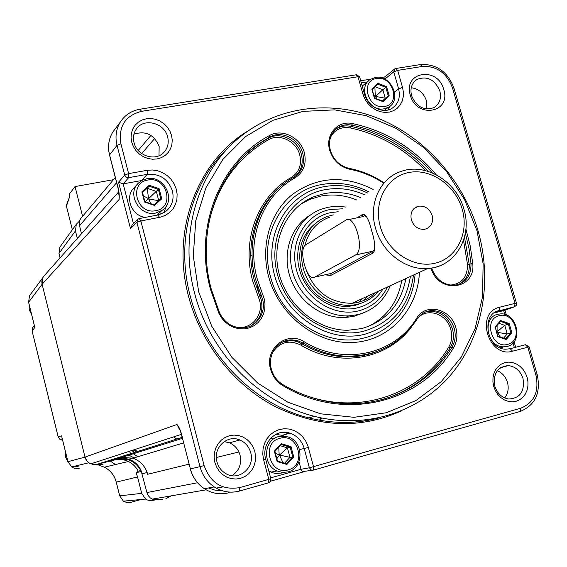 <?xml version="1.0" encoding="UTF-8"?>
<svg xmlns="http://www.w3.org/2000/svg" width="567" height="567" viewBox="0 0 567 567"><rect width="100%" height="100%" fill="white"/><g stroke="black" fill="none" stroke-linecap="round" stroke-linejoin="round"><path stroke-width="0.85" d="M81.457 233.788L79.167 224.029L79.366 221.598L80.486 218.819L115.307 177.521M158.725 499.718L152.204 499.137L150.149 497.805L148.129 495.452L147.08 493.17L141.034 470.482C138.497 464.933 134.407 461.155 128.78 459.164L123.202 458.171L117.567 458.809M134.117 457.86L133.635 457.689M142.154 473.764L147.129 472.524C144.564 465.486 139.851 460.709 132.976 458.2L122.288 457.399M140.722 470.567C137.887 465.266 133.684 461.63 128.121 459.667L125.754 460.383C131.275 462.332 135.449 465.939 138.263 471.205L141.034 470.482M128.121 459.667L117.582 458.88M128.411 451.601L130.219 452.275M133.351 453.763L137.816 456.74M125.754 460.383L121.451 459.419L117.05 459.369L96.985 464.352L90.706 463.877C87.779 462.523 85.879 460.262 85.015 457.101L86.935 460.992M44.07 275.888L42.972 277.461L42.107 284.251L85.015 457.101L42.107 284.251C41.398 280.991 42.114 278.128 44.269 275.668L118.751 191.788M29.137 304.429L29.25 309.788L31.66 314.657M119.098 193.212L119.098 199.428C119.623 194.786 118.808 189.116 116.653 182.404L116.653 182.744M182.907 439.893L190.37 468.888L182.907 439.893C181.405 432.337 179.427 427.206 176.975 424.485L85.015 457.101L67.941 461.687L72.087 467.371L75.765 468.689L79.203 468.477M248.785 130.453C197.77 160.376 170.589 230.223 188.598 296.534C200.867 343.198 233.639 384.759 274.931 406.468C319.008 427.766 361.278 429.205 401.734 410.784M493.744 386.488L495.409 390.698L497.833 394.476L500.902 397.616L504.453 399.955L508.301 401.386L512.256 401.84L516.112 401.287L519.677 399.763L522.781 397.354L525.262 394.171L526.998 390.387L527.905 386.191L527.948 381.782L527.126 377.388L525.474 373.228L523.079 369.493L520.052 366.381L516.551 364.042L512.745 362.589L508.819 362.1L504.97 362.604L501.391 364.071L498.258 366.445L495.735 369.599L493.949 373.377L492.999 377.601L492.929 382.045L493.744 386.488M410.317 95.178C416.412 119.084 451.467 112.812 443.755 89.536C437.887 66.02 402.832 71.577 410.317 95.178M131.721 142.189L133.401 146.612L136.002 150.638L139.397 154.068L143.416 156.726L147.845 158.476L152.466 159.228L157.038 158.958L161.333 157.683L165.132 155.457L168.257 152.41L170.554 148.689L171.9 144.479L172.24 139.999L171.56 135.463L169.894 131.105L167.329 127.121L163.983 123.726L160.029 121.076L155.649 119.311L151.07 118.51L146.513 118.73L142.204 119.949L138.369 122.125L135.194 125.144L132.841 128.858L131.438 133.082L131.062 137.604L131.721 142.189M214.886 462.466L216.637 467.102L219.309 471.234L222.774 474.636L226.85 477.152L231.329 478.64L235.985 479.044L240.578 478.335L244.873 476.556L248.665 473.806L251.769 470.22L254.016 465.982L255.313 461.311L255.597 456.428L254.845 451.58L253.116 447.009L250.472 442.933L247.063 439.56L243.052 437.044L238.622 435.527L234.008 435.08L229.429 435.725L225.12 437.441L221.286 440.141L218.139 443.699L215.829 447.93L214.475 452.629L214.156 457.562L214.886 462.466M299.007 461.722L301.027 469.299L309.376 467.789L520.768 408.205C534.213 402.627 539.267 391.606 535.928 375.148L527.813 347.21L512.589 351.2C488.896 358.613 474.834 313.742 498.754 307.434L515.084 303.38L452.501 87.92L453.954 88.169L516.417 303.104M270.594 481.192L303.593 471.843L302.438 471.616L301.027 469.299L270.615 477.882M504.042 310.475L494.126 312.97M238.742 439.581L239.154 440.19M238.48 440.375L237.601 439.248M190.285 468.909C192.603 477.336 197.281 483.934 204.326 488.697C197.323 483.927 192.667 477.322 190.37 468.888L199.995 466.655L136.909 222.363L130.509 228.636L132.267 224.773L137.441 219.677M275.704 434.4L282.054 435.293L284.117 436.08M389.699 106.419L388.168 109.934M394.32 69.245L385 76.843L384.887 79.061L393.76 71.853L394.682 68.947L395.731 68.508L397.658 70.393L402.527 87.41L403.385 92.145L403.257 96.815L402.145 101.202L400.096 105.093L397.212 108.297L393.618 110.657L389.494 112.06L385.036 112.429L380.457 111.742L375.985 110.026L371.839 107.376L368.217 103.903L365.304 99.785L363.249 95.228L357.997 76.736L141.509 111.345C125.123 115.689 118.262 126.526 120.913 143.855L128.617 173.622L147.25 170.306L152.452 169.972L157.676 170.78L162.686 172.694L167.244 175.621L171.121 179.413L174.154 183.885L176.181 188.839L177.117 194.034L176.918 199.223L175.579 204.163L173.169 208.621L169.795 212.363L165.614 215.226L160.83 217.062L140.857 220.96L204.12 465.578C210.555 483.197 222.455 490.533 239.813 487.563L268.808 479.37L263.641 459.809L262.783 454.33L263.06 448.823L264.463 443.557L266.908 438.794L270.275 434.761L274.407 431.65L279.084 429.609L284.095 428.73L289.184 429.049L294.124 430.544L298.667 433.145L302.601 436.725L305.748 441.112L307.959 446.094L313.537 466.74L313.331 470.114L311.311 470.057L309.376 467.789L303.869 447.356C301.368 440.297 296.775 435.591 290.098 433.231C285.392 431.778 280.821 432.061 276.377 434.06M158.973 214.765L165.004 212.044C171.851 206.806 174.331 199.775 172.432 190.944C168.052 178.924 159.646 173.389 147.229 174.338L141.502 180.547L123.174 183.864L133.429 223.625M141.502 180.547L141.87 180.483M166.797 205.048L163.813 212.795M130.509 228.636L118.546 182.205L123.174 183.864L128.631 177.669L126.512 177.336L124.811 175.437L117.022 145.358L109.566 154.862L116.653 182.404M231.946 475.699C239.118 470.886 241.825 464.054 240.068 455.188C238.367 449.312 234.837 445.187 229.458 442.813L224.171 441.608M250.713 452.664C255.334 467.492 238.629 481.702 225.772 473.573C221.343 470.922 218.408 467.017 216.97 461.864C212.767 447.859 227.31 434.173 239.869 439.999C245.355 442.43 248.977 446.654 250.713 452.664M158.987 155.727L159.171 146.513C154.16 134.57 145.754 130.46 133.954 134.195M167.662 136.959C169.058 142.948 167.797 148.093 163.877 152.381C155.5 161.793 136.902 155.819 134.025 142.643C132.798 137.526 133.606 132.94 136.449 128.893C144.032 117.504 164.621 122.933 167.662 136.959M426.653 108.984L426.419 100.685C423.719 93.059 418.666 88.743 411.245 87.743M439.836 90.961C441.601 98.587 439.553 104.172 433.698 107.716C423.74 110.813 416.369 106.816 411.592 95.731C409.906 88.487 411.727 83.037 417.064 79.394C427.199 75.687 434.797 79.536 439.836 90.961M504.665 397.928C508.067 393.519 508.996 388.331 507.465 382.364C505.679 376.722 502.298 372.831 497.316 370.698M522.994 378.48C524.886 391.457 520.109 398.31 508.649 399.026C501.894 397.8 497.273 393.512 494.8 386.162C492.921 373.639 497.429 366.785 508.316 365.587C515.446 366.488 520.336 370.783 522.994 378.48M368.323 81.081L362.221 86.085M384.22 108.772C369.018 112.245 357.153 87.112 370.336 79.408L375.347 77.466C391.024 74.107 402.45 100.267 388.345 107.312L384.22 108.772M384.504 106.468C401.223 104.278 392.917 75.205 376.58 78.551C359.733 80.521 368.04 109.998 384.504 106.468M382.732 101.174L383.15 101.713L374.447 98.339L372.278 89.466M374.447 98.339L371.832 89.104L374.645 98.098M371.832 89.104L377.927 83.285L377.849 84.235L372.299 89.543M377.927 83.285L386.595 86.673L385.836 87.353L377.849 84.235M386.595 86.673L389.203 95.866L388.246 95.816L382.293 100.997M377.02 98.963L375.772 96.794L376.049 96.525L385.22 98.176L382.824 89.756L385.836 87.353L388.246 95.816L382.668 101.202L374.674 98.112M374.546 97.496L375.772 96.794M373.922 95.27L375.375 96.638M374.9 87.056L375.255 96.22M375.191 86.779L382.824 89.756L375.935 96.106L375.538 95.951M376.049 96.525L375.935 96.106M272.996 438.022L269.871 439.149M268.779 470.929L272.429 472.715L275.562 473.459L281.87 473.02M288.086 471.9L282.515 472.431L277.022 470.979C262.216 465.011 263.549 439.772 278.695 436.569L287.859 436.852C303.841 441.261 304.118 468.222 288.086 471.9M288.27 469.837C307.094 465.309 298.306 432.522 279.885 438.312C260.912 442.579 269.694 475.883 288.27 469.837M277.469 461.049L286.37 463.693L286.845 464.465L277.121 461.573L277.447 461.028M277.121 461.573L274.35 451.141L274.896 451.417M274.35 451.141L281.31 443.663L281.317 444.521M281.31 443.663L290.991 446.583L290.191 447.228L281.275 444.542L274.917 451.375M290.991 446.583L293.756 456.952L289.957 457.356L284.606 463.168M282.926 462.672L279.744 455.499L280.063 455.159L289.957 457.356L287.426 447.859L290.191 447.228L292.735 456.782L286.37 463.693M276.831 458.71L279.297 455.365L279.744 455.499M275.413 453.359L279.177 454.89L279.297 455.365M278.766 447.257L279.177 454.89M280.226 445.69L287.426 447.859L279.935 454.684L279.488 454.55M280.063 455.159L279.935 454.684M137.498 184.091L134.131 187.755C124.301 196.621 131.409 215.736 145.209 217.416M156.761 215.198L160.631 211.739M155.805 213.022C139.737 216.977 126.342 193.836 138.454 183.049L142.31 180.249L146.881 178.704C164.295 174.679 176.925 200.945 162.077 210.371L155.805 213.022M155.833 210.655C175.316 207.664 166.953 175.813 147.859 180.037C128.22 182.765 136.562 215.113 155.833 210.655M154.075 204.822L154.472 205.438L144.514 202.001L144.911 201.661L154.075 204.822L160.787 198.684L158.363 189.399L149.234 186.217L142.487 192.333L144.897 201.604M144.514 202.001L141.885 191.873L142.487 192.333M141.885 191.873L149.213 185.232L149.234 186.217L142.551 192.553M149.213 185.232L159.121 188.691L148.93 198.308L148.143 198.457L148.263 198.918L158.632 200.654M159.121 188.691L161.751 198.769L160.787 198.684M150.709 203.659L148.717 199.074M145.109 201.724L148.263 198.918M143.423 195.92L148.143 198.457M158.717 200.569L156.343 191.448L147.264 188.287L148.476 198.152M149.05 198.769L148.93 198.308M500.966 348.159L502.858 347.075M507.153 346.423L503.694 346.827C486.94 347.344 481.659 317.329 497.876 314.267L500.377 313.905C517.317 312.318 523.78 342.943 507.153 346.423M507.578 344.382C523.724 340.895 515.042 311.035 499.293 315.699C483.02 318.959 491.702 349.244 507.578 344.382M497.89 336.21L505.608 338.853L506.168 339.491L497.656 336.585L497.854 336.167M497.656 336.585L495.331 327.393M494.927 327.095L500.704 320.568L500.647 321.383M500.704 320.568L509.166 323.502L508.379 324.118L500.576 321.425L495.338 327.35M509.166 323.502L511.902 332.935L507.224 333.984L503.567 338.152M500.271 337.025L497.628 332.382L507.224 333.984L504.729 325.33L508.379 324.118L510.895 332.815L505.608 338.853M496.898 332.808L497.628 332.382M496.508 331.461L497.238 332.248M497.089 325.401L497.11 331.815M498.925 323.325L504.729 325.33L497.379 331.518M497.89 332.078L497.762 331.645M230.698 145.435C192.284 179.292 175.019 239.423 190.207 296.009C204.978 354.708 253.853 404.363 308.831 417.886C333.049 423.946 356.515 423.939 379.245 417.865M194.587 293.104C178.13 232.172 199.187 167.648 242.846 134.783C281.834 104.909 335.132 100.061 381.059 119.524C426.965 139.255 463.728 181.809 478.144 231.13C492.532 281.253 482.942 336.387 451.261 374.333C419.488 412.06 366.452 429.609 314.444 416.327C258.942 402.641 209.542 352.426 194.587 293.104M198.663 291.778L211.739 326.216L231.79 357.231L257.666 383.037L287.845 402.223L320.568 413.811L353.985 417.312L386.283 412.762L415.817 400.614L441.161 381.719L461.212 357.203L475.167 328.406L482.531 296.775L483.134 263.804L477.053 230.975L464.635 199.726L446.463 171.418L423.322 147.271L396.177 128.39L366.197 115.689L334.679 109.87L303.069 111.38L272.876 120.339L245.646 136.548L222.866 159.391L205.885 187.875L195.778 220.62L193.276 255.901L198.663 291.778M419.403 272.337C417.9 309.589 389.409 340.788 352.979 342.475C316.613 344.481 278.844 315.337 268.602 276.505C260.239 245.369 270.183 212.299 292.43 194.403C317.392 176.543 344.304 174.884 373.15 189.435M465.897 229.047L470.263 246.007L472.715 263.393C476.16 289.765 438.241 294.528 431.104 268.141M383.278 182.964C372.795 176.124 361.611 171.553 349.733 169.25C339.761 166.818 333.084 160.475 329.703 150.227C324.934 134.797 337.804 120.055 352.561 123.585C385.51 130.757 413.378 147.803 436.179 174.721M257.241 278.985L264.13 298.49L264.995 303.763L264.782 309.036L263.506 314.09L261.21 318.689L257.999 322.63L254.009 325.734L249.416 327.854L244.427 328.888L239.267 328.796L234.171 327.563L229.366 325.252L225.071 321.964L221.499 317.839L218.798 313.076L210.442 289.205C193.319 226.878 220.294 161.262 269.559 135.506C281.934 128.213 300.659 137.568 304.351 152.7C306.79 163.771 303.657 172.177 294.946 177.91C262.769 195.487 245.958 238.587 257.241 278.985M453.522 347.769C421.43 402.825 344.289 422.762 282.912 385.68C276.753 381.924 272.656 376.467 270.615 369.308C264.236 348.648 287.058 330.398 304.273 341.809C343.963 366.247 394.809 354.368 416.674 318.207C425.831 302.339 451.268 308.795 455.889 327.861C457.817 335.125 457.023 341.766 453.522 347.769L451.977 347.195C426.916 388.87 376.141 411.883 325.167 401.025C310.532 397.991 296.484 392.548 283.004 384.695C277.178 381.13 273.301 375.964 271.366 369.195C267.029 354.517 278.284 339.066 292.374 339.924L297.966 340.817L303.246 343.134L304.273 341.809M369.096 192.022C353.737 184.126 337.982 181.631 321.829 184.53C283.833 190.753 258.318 234.462 270.452 276.519C280.92 318.916 326.635 348.28 364.163 337.932C392.633 331.213 413.265 304.692 415.065 274.336M367.572 192.993C353.291 186.111 338.726 184.013 323.863 186.706C287.405 193.283 263.372 234.66 274.534 275.208C285.151 315.876 328.307 343.666 364.624 334.303C393.066 325.635 409.346 305.897 413.456 275.073M410.395 276.483C405.83 305.011 390.28 323.24 363.759 331.192C328.959 340.115 287.675 313.487 277.497 274.563C266.795 235.752 289.758 196.09 324.707 189.747C338.223 187.259 351.547 188.953 364.694 194.835M360.463 197.536C348.514 192.66 336.472 191.348 324.331 193.616L313.338 196.926C286.207 207.969 270.757 241.329 279.035 273.507C287.086 305.712 317.598 330.589 347.94 330.256L361.59 328.612C386.127 321.39 400.89 304.706 405.88 278.56M367.728 326.755C386.559 317.52 397.906 302.083 401.769 280.445M356.664 199.967C344.786 195.126 332.808 193.829 320.738 196.09L309.809 199.393L300.793 204.12M363.39 312.92L353.879 316.329L345.19 317.541C322.162 318.689 298.292 301.424 290.198 277.405C281.976 253.421 290.772 226.687 310.071 215.226M345.579 207.04L339.286 206.388L333.027 206.551L328.102 207.267L321.269 209.195C298.646 217.345 285.492 244.583 292.296 270.842C298.894 297.136 324.296 317.137 349.003 315.862L357.742 314.65C373.206 310.525 384.043 300.893 390.252 285.747M342.822 208.805L330.164 209.514C305.089 214.262 288.929 242.754 296.612 270.388C303.912 298.1 333.212 317.173 358.181 310.978C371.498 307.527 381.265 299.539 387.481 287.015M382.853 289.149C376.828 298.866 368.316 305.11 357.323 307.881C333.871 313.664 306.393 295.754 299.532 269.75C292.317 243.824 307.449 217.055 331 212.561L338.215 211.746M363.298 302.452L355.176 305.365L349.088 306.286C328.626 308.143 306.846 291.658 301.261 269.786C296.711 248.346 302.558 232.066 318.81 220.953M333.297 214.886L328.215 216.218C308.533 222.406 296.945 246.248 303.395 268.574C309.001 290.531 330.866 307.087 351.398 305.23C362.377 304.266 371.342 299.603 378.309 291.24M368.068 295.946L363.653 300.538M359.272 303.848L358.174 304.536M325.04 274.825L330.681 275.491L372.455 253.371L373.951 251.946C375.474 247.304 374.659 240.075 371.498 230.252C369.167 220.414 366.473 215.099 363.404 214.312L356.693 217.912M366.551 216.58L364.978 216.034L363.412 214.312M345.806 220.173L345.863 220.145C354.843 213.688 365.134 250.38 355.58 254.937L314.713 277.114C306.882 282.146 297.817 248.814 305.868 244.724L345.806 220.173M372.455 253.371L373.079 251.174L374.822 249.133M432.16 215.524C433.528 222.874 431.005 227.473 424.598 229.323C418.269 229.692 413.853 226.545 411.358 219.89C410.012 212.823 412.351 208.266 418.375 206.218C424.924 205.523 429.517 208.628 432.16 215.524M329.484 273.84L331.284 273.443L330.681 275.491M355.459 255.008L373.079 251.174L331.284 273.443L314.713 277.114M366.892 420.565L367.529 419.878M365.29 420.14L364.574 420.941M176.762 439.042L173.658 436.881M137.363 451.538L134.563 449.603M262.939 208.897L262.337 208.592M262.599 208.139L263.187 208.436M343.687 356.147L343.623 356.735M321.808 418.035L320.242 420.345M319.483 420.211L321.078 417.886M343.099 356.707L343.134 356.345M256.801 220.393L257.595 220.79M288.957 432.89L287.873 433.798M257.021 222.434L256.199 222.023M286.158 434.237L288.022 432.671M252.109 255.809L250.791 255.093M256.993 284.273L258.928 293.869M252.811 265.136L251.762 267.815M465.358 233.165L469.008 248.544L471.021 263.627C471.134 275.902 465.734 283.11 454.826 285.265C443.812 285.392 436.066 279.659 431.586 268.071M458.887 284.372C466.18 280.36 469.632 273.705 469.235 264.413L464.479 237.19M349.733 169.25L349.307 168.406C361.54 170.78 373.036 175.529 383.788 182.638M349.307 168.406C339.867 166.103 333.545 160.092 330.341 150.39C328.073 140.141 330.823 132.416 338.598 127.206C342.659 124.903 347.124 124.223 351.994 125.151C383.349 131.92 410.154 147.852 432.415 172.942M428.539 171.496C406.674 147.838 380.663 132.777 350.498 126.306C345.643 125.385 341.192 126.065 337.131 128.362L335.813 129.212M449.957 285.095C461.573 284.187 467.435 277.369 467.541 264.64L463.53 240.337M425.363 170.582C404.016 148.27 378.869 134.032 349.931 127.866C341.157 126.547 334.693 129.666 330.554 137.214M262.712 294.479L261.146 295.209L255.604 279.51C244.179 238.594 261.238 194.942 293.826 177.159L294.946 177.91M284.209 183.602C256.879 203.532 244.058 243.25 254.299 280.304L259.828 295.953L258.268 296.676L252.669 280.828C241.145 239.501 258.41 195.417 291.346 177.457C299.128 172.34 301.935 164.841 299.759 154.954C296.47 141.438 279.737 133.11 268.694 139.631C237.679 157.165 217.742 184.778 208.897 222.477M250.89 325.883C260.111 319.887 263.542 311.17 261.167 299.737L259.828 295.953L261.146 295.209L262.493 299C266.653 313.027 256.199 328.073 242.116 327.889C231.903 327.513 224.383 322.488 219.549 312.821L211.278 289.198C195.757 232.293 216.934 171.971 259.317 143.458L269.779 136.994C281.501 130.077 299.248 138.936 302.75 153.274C305.053 163.771 302.083 171.73 293.826 177.159M295.251 176.266C301.431 170.575 303.465 163.282 301.361 154.38C297.873 140.077 280.169 131.246 268.474 138.15L258.035 144.606L247.41 152.927M235.199 326.904C250.253 330.958 264.179 315.458 259.53 300.255L258.268 296.676M411.628 326.805C387.693 359.393 339.002 368.458 300.793 345.069L301.814 343.744L298.1 341.958L294.174 340.873L290.97 340.547L282.657 342.029M416.674 318.207L417.071 319.2C399.912 344.807 375.503 357.104 343.836 356.09C329.703 355.07 316.173 350.746 303.246 343.134L301.814 343.744C314.706 351.334 328.201 355.644 342.298 356.657C354.099 357.423 365.346 355.835 376.049 351.901M417.071 319.2C420.629 313.856 425.512 310.971 431.714 310.539C442.65 310.922 450.155 316.847 454.224 328.336C456.045 335.225 455.301 341.511 451.977 347.195L450.205 347.769C453.522 342.099 454.266 335.827 452.452 328.959C448.391 317.506 440.906 311.588 429.999 311.212L425.101 312.126M381.988 399.657C411.33 390.861 434.067 373.568 450.205 347.769L448.667 347.202C451.8 341.844 452.509 335.919 450.793 329.427C446.938 313.771 426.866 307.045 417.539 318.491M302.381 394.178C358.55 416.398 420.537 394.504 448.667 347.202M300.793 345.069C289.092 339.477 279.673 342.014 272.543 352.681M65.382 451.41L65.524 456.952L67.976 461.914M171.085 495.877L165.826 498.811M158.193 499.846L162.282 499.407M134.507 452.445L131.728 450.524M136.115 451.934L133.323 450.007M77.339 238.423L75.446 230.925L58.996 253.428L59.868 247.169M79.5 221.059L76.318 224.241L75.446 230.925M141.204 499.477L130.084 502.546L126.866 502.589L123.379 501.143L119.708 495.841L141.7 493.354L145.577 499.052L147.101 499.924L150.673 500.76L154.904 499.959M141.7 493.354L137.554 476.96L116.27 482.127L119.708 495.841M141.389 471.361L136.108 472.786L137.554 476.96M60.137 246.73L60.506 246.213M119.098 199.428L42.107 284.251L28.619 302.239L29.477 295.854M29.647 295.57L30.59 294.28M88.353 462.431L90.812 463.919M92.726 464.493L96.985 464.352L113.563 459.986C118.701 458.703 123.649 459.199 128.411 461.481L104.413 467.18C110.53 470.348 114.484 475.33 116.27 482.127M102.542 464.33L99.48 465.464L97.29 464.267L98.211 464.975M136.108 472.786L138.256 471.205C135.974 466.882 132.692 463.636 128.411 461.481M133.911 457.789L128.886 455.166M100.572 463.402L101.479 463.962M62.646 440.304L59.939 439.418L58.174 436.796L61.569 435.853L61.796 436.866M60.003 439.468L58.153 436.831M32.128 331.135L58.153 436.81M28.619 302.239L34.842 327.457L32.128 331.05L32.602 327.776M32.638 327.712L33.162 327.017M34.842 327.457L34.601 326.592M99.395 465.443L104.413 467.18M113.471 179.689L75.042 186.571L69.613 193.73L69.706 196.501L66.268 205.566L72.363 229.741M75.042 186.571L82.562 216.225M66.899 204.786L69.706 196.501M118.546 182.205L124.705 175.09L128.617 173.622L128.631 177.669L147.229 174.338L147.25 170.306M176.975 424.485L180.093 430.275M182.191 437.32L96.985 464.352M113.563 459.979L182.439 438.326M239.813 487.563L239.494 491.05M239.6 491.029C230.726 493.375 222.285 492.007 214.276 486.94C222.335 492 230.819 493.347 239.735 490.979L268.68 482.772L239.678 491.008M302.438 471.616L313.331 470.114L520.237 411.451L313.267 470.142M452.501 87.92C446.732 72.902 436.654 65.751 422.259 66.459L420.289 64.595L396.177 68.43M422.259 66.459L397.658 70.393L393.76 71.853L398.615 88.856L402.527 87.41M270.842 478.739L270.579 481.22L268.68 482.772L268.808 479.37L270.835 478.697L265.682 459.213L263.641 459.809M308.37 447.476L299.574 449.574M537.24 374.78C540.975 392.917 535.305 405.143 520.237 411.451L520.768 408.205M535.928 375.148L537.24 374.766L529.139 346.891L527.813 347.21L525.375 344.743L510.172 348.712L512.589 351.2M525.467 344.722L529.131 346.876M499.853 307.13L499.258 310.56C480.455 313.764 486.663 349.697 505.977 349.187L510.172 348.712M504.779 314.458L503.666 310.603L514.46 306.797L496.26 311.652M514.46 306.797L515.084 303.38L516.431 303.161L516.211 305.4L514.46 306.797M514.864 306.655L496.458 311.552M514.368 347.614L513.029 342.971M154.685 138.476L141.693 153.572M116.604 182.702L79.451 225.857M115.434 128.539L112.911 131.913C108.673 138.837 107.56 146.492 109.566 154.862L109.573 155.23M120.913 143.855L117.022 145.358C114.966 136.796 116.093 128.978 120.41 121.912L112.911 131.913C108.644 138.88 107.503 146.562 109.502 154.961L118.042 188.187L119.12 196.324L119.113 193.319M120.41 121.912C125.038 114.938 131.565 110.7 140.006 109.204L141.509 111.345M159.504 217.359L157.867 214.985L139.525 218.515M137.972 219.153L139.262 218.564L140.857 220.96L136.909 222.363L137.972 219.153L139.213 218.6M229.118 492.68C220.421 494.97 212.157 493.644 204.326 488.697L214.276 486.94C207.118 482.056 202.355 475.295 199.995 466.655L204.12 465.578M367.338 81.903L361.321 82.874M364.461 94.002L359.684 77.069L357.997 76.736L356.119 74.809L140.311 109.162M362.859 93.98L364.538 94.278C367.678 106.518 382.583 114.116 391.606 108.588C398.31 104.222 400.642 97.644 398.615 88.856L394.519 92.031M221.711 490.575L214.936 490.122L208.429 487.974M146.91 492.56L197.536 482.758M147.172 472.517L147.647 474.281L189.066 464.153M216.346 457.484L238.913 451.97M389.203 95.866L383.15 101.713M293.756 456.952L286.845 464.465M274.867 451.431L277.412 461.028M161.751 198.769L154.472 205.438M511.902 332.935L506.168 339.491M500.668 321.354L495.289 327.435L497.776 336.174M362.178 298.653L358.968 302.133M356.097 304.607L355.048 305.393L356.076 304.614M375.496 292.529C369.074 298.901 361.285 302.48 352.128 303.274C330.611 303.274 315.365 292.388 306.393 270.615M304.89 245.596C308.483 231.371 316.755 221.895 329.696 217.189M445.549 262.982C440.141 266.207 434.209 268.049 427.745 268.503C405.688 270.424 381.811 252.074 375.474 227.984C368.217 203.482 380.478 177.606 401.62 171.255C425.923 162.63 456.442 181.475 463.87 209.017M363.404 216.537L361.718 214.865M380.259 226.424C386.999 251.174 412.889 268.496 434.754 263.294C456.726 258.453 469.27 233.065 462.211 209.209C455.471 185.289 430.814 168.108 408.942 172.481C386.97 176.493 373.185 201.739 380.259 226.424M356.069 420.834L356.367 421.919M357.685 420.764L357.961 421.77M467.541 264.64L472.715 263.393M352.561 123.585L349.931 127.866M218.798 313.076L219.549 312.821M269.559 135.506L269.779 136.994L268.474 138.15L268.694 139.631M291.346 177.457L292.26 178.073M282.912 385.68L283.004 384.695M115.406 464.571L110.111 460.893L115.42 464.564M58.996 253.569L60.102 257.836M32.128 331.05L58.174 436.796M61.569 435.853L67.941 461.687M103.045 464.423L98.169 464.04M78.168 466.35L74.433 466.272M119.672 495.849L116.235 482.134C114.414 475.302 110.43 470.305 104.278 467.13M67.92 461.701L61.597 436.066M90.706 463.877L181.405 434.357M453.883 87.913C447.611 71.683 436.569 63.887 420.757 64.525M265.675 459.192C261.004 443.507 276.051 427.887 290.098 433.231L282.054 435.293M504.949 310.156L506.359 315.018M514.085 341.738L515.694 347.273M150.95 135.393L138.206 150.453M165.004 212.044L158.143 214.928M303.359 471.9L270.601 481.177M360.725 80.776L370.712 79.167M380.478 77.594L384.943 76.871M359.584 76.765L356.6 74.752M182.829 439.914L181.405 434.372C181.213 433.436 178.683 425.902 178.399 426.809C177.946 426.781 178.555 427.957 180.242 430.339M152.204 499.137L206.168 489.824M216.162 488.095L223.037 486.911M128.78 459.164L132.48 458.044M183.602 442.919L132.976 458.2M229.458 442.813L239.869 439.999M414.789 81.145L417.064 79.394M500.448 367.735L508.316 365.587M384.284 110.395L388.345 107.312M382.782 101.188L374.716 98.063M270.92 472.113L277.022 470.979M277.454 461.063L274.889 451.382M274.875 451.445L281.345 444.485M157.47 214.723L162.077 210.371M500.236 347.869L503.694 346.827M497.876 336.224L495.317 327.329M314.444 416.327L308.831 417.886M309.809 199.393L313.338 196.926M345.19 317.541L349.003 315.862M351.398 305.23L349.088 306.286M463.926 209.23C472.715 237.141 454.954 267.255 427.745 268.503L352.128 303.274C361.264 302.495 369.032 298.929 375.425 292.565M355.58 254.937L373.199 251.103M348.223 219.656L363.482 216.516M374.454 249.877L373.951 251.954M413.683 208.876L418.375 206.218M358.932 302.14L362.107 298.689M337.131 128.362L338.598 127.206M258.035 144.606L259.317 143.458M290.97 340.547L292.374 339.924M342.298 356.657L343.836 356.09M429.999 311.212L431.714 310.539M60.074 257.872L58.968 253.477M59.826 247.169L76.318 224.241M42.972 277.461L29.434 295.854M71.456 466.995L88.771 462.764M100.954 464.118L98.226 464.968M59.925 439.432L62.278 438.808M28.605 302.261L34.771 327.287M34.325 325.465L32.539 327.846M145.599 499.059L123.337 501.171"/></g></svg>
